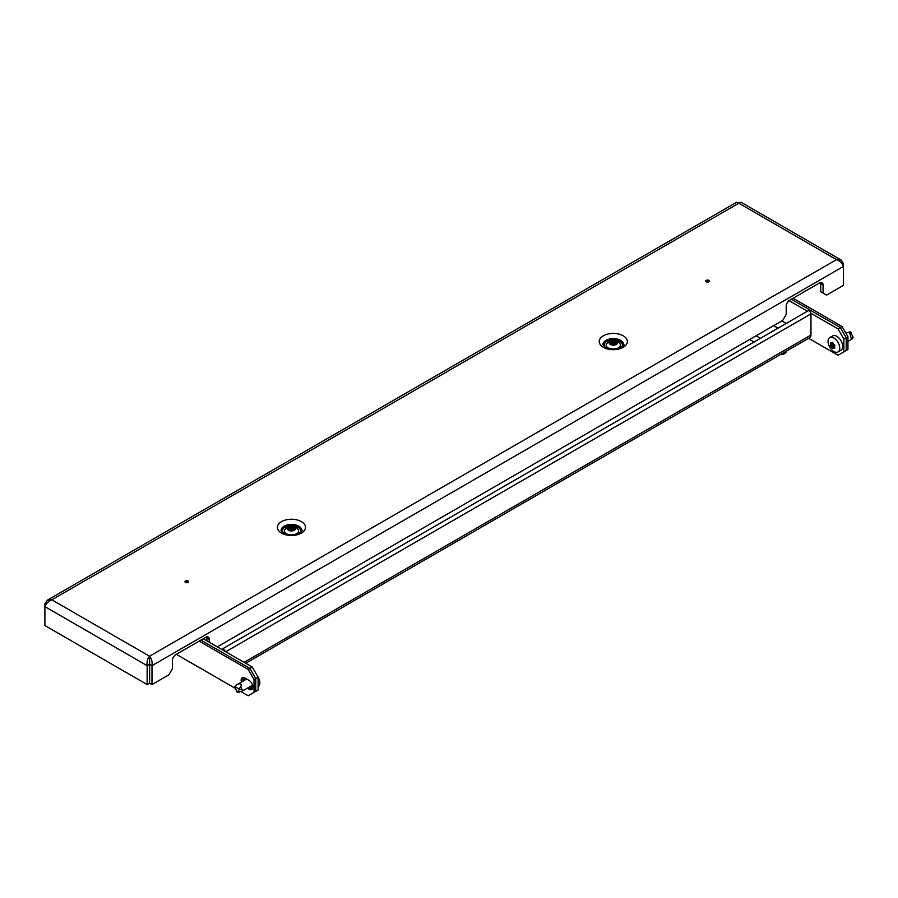 <?xml version="1.0" encoding="UTF-8"?>
<svg xmlns="http://www.w3.org/2000/svg" width="898" height="898" viewBox="0 0 898 898"><rect width="100%" height="100%" fill="white"/><g stroke="black" fill="none" stroke-linecap="round" stroke-linejoin="round"><path stroke-width="1.35" d="M708.185 281.063L706.816 280.277L708.185 281.063M708.746 281.792A1.751 1.01 180 0 1 706.266 281.792A1.751 1.01 180 0 1 706.266 280.356A1.751 1.01 180 0 1 708.746 280.356A1.751 1.01 180 0 1 708.746 281.792M186.032 580.95L187.401 581.736L186.032 580.95M187.951 582.465A1.751 1.01 180 0 1 185.482 582.465A1.751 1.01 180 0 1 185.482 581.028A1.751 1.01 180 0 1 187.951 581.028A1.751 1.01 180 0 1 187.951 582.465M842.403 264.248L843.469 263.63L840.966 259.949L836.532 259.623C840.124 261.15 842.436 263.417 843.469 266.425L843.469 285.351L826.587 295.094L823.073 293.074L823.073 284.958A4.961 2.862 120 0 0 822.04 282.69A4.961 2.862 120 0 0 819.56 282.937L789.712 300.168A4.961 2.862 120 0 0 786.21 306.24L786.21 314.356L782.697 320.429L217.282 646.874M843.469 263.63L843.469 266.425L151.987 665.654L149.64 664.307L149.562 656.236C151.65 658.638 152.458 661.781 151.987 665.654L151.987 684.568L168.869 674.825L172.382 668.741L172.382 660.636A4.961 2.862 120 0 1 175.896 654.552L205.732 637.322A4.961 2.862 120 0 1 208.213 637.075A4.961 2.862 120 0 1 209.245 639.354L206.899 637.995A4.961 2.862 120 0 0 206.753 636.907M209.245 642.227L209.245 639.354M206.899 640.88L206.899 637.995M149.64 664.307L149.64 683.221L151.987 684.568M823.073 293.074L820.727 291.715L820.727 283.611A4.961 2.862 120 0 0 820.581 282.522M47.403 600.145L736.629 202.23L738.807 203.206L51.837 599.819L149.562 656.236C147.474 658.627 146.666 661.77 147.137 665.654L149.472 664.307L149.472 683.221L147.137 684.568L147.137 665.654L44.9 606.633C45.921 603.624 48.234 601.357 51.837 599.819L47.403 600.145L44.9 603.826L45.966 604.444M149.562 658.941L149.472 664.307M44.9 603.826L44.9 625.547L147.137 684.568M149.562 656.236L836.532 259.623L738.807 203.206L740.985 202.23L840.966 259.949M294.623 529.988L292.344 528.697L289.055 529.18M293.208 527.564L291.917 526.621L289.369 527.014L287.921 529.045L290.29 530.527L293.556 530.134L294.993 528.103L293.208 527.564M294.387 530.258A4.142 2.391 180 0 1 288.539 530.258A4.142 2.391 180 0 1 288.539 526.879A4.142 2.391 180 0 1 294.387 526.879A4.142 2.391 180 0 1 294.387 530.258M288.269 534.546A7.117 4.108 180 0 1 284.565 529.842L287.169 527.025L291.48 525.936C294.308 525.97 296.598 527.272 298.349 529.842A7.117 4.108 180 0 1 296.497 533.771A7.117 4.108 180 0 1 294.645 534.546M616.455 344.181L614.176 342.89L610.887 343.373M615.04 341.756L613.761 340.802L611.201 341.206L609.764 343.238L612.133 344.72L615.388 344.327L616.825 342.295L615.04 341.756M616.219 344.45A4.142 2.391 180 0 1 610.371 344.45A4.142 2.391 180 0 1 610.371 341.072A4.142 2.391 180 0 1 616.219 341.072A4.142 2.391 180 0 1 616.219 344.45M610.112 348.738A7.117 4.108 180 0 1 606.397 344.035L609.012 341.218L613.312 340.129C616.14 340.162 618.43 341.464 620.181 344.035A7.117 4.108 180 0 1 618.329 347.964A7.117 4.108 180 0 1 616.477 348.738M221.907 649.535A2.402 1.381 60 0 1 222.322 648.996A2.402 1.381 60 0 1 223.523 649.119A2.402 1.381 60 0 1 225.14 651.398M222.322 648.996L808.065 310.831A2.402 1.381 60 0 1 809.266 310.944A2.402 1.381 60 0 1 810.961 313.885L810.961 335.033A5.624 3.244 60 0 1 809.794 337.614L245.715 663.285M785.918 323.28L781.844 320.923M810.872 313.234L837.991 328.881L840.337 327.534L791.318 299.236L840.337 327.534L846.185 337.67L846.185 350.512L840.337 353.891M789.05 300.628L807.392 311.213M793.08 298.226L842.088 326.524L840.337 327.534L846.185 337.67L843.839 339.017L843.839 351.859L837.991 355.238L808.627 338.288M843.839 351.859L846.185 350.512L846.185 337.67L847.937 336.66L847.937 349.49L846.185 350.512M843.839 339.017L837.991 328.881M203.24 638.759L252.259 667.057L258.108 677.193L258.108 690.034L248.162 695.77L241.012 691.651M258.108 677.193L255.762 678.54L249.913 668.415L200.905 640.117L249.913 668.415L252.259 667.057M249.913 694.76L255.762 691.381L255.762 678.54L255.762 691.381M244.099 680.504A4.961 2.862 60 0 1 244.716 677.923M252.832 687.206A4.961 2.862 60 0 1 252.394 687.576A4.961 2.862 60 0 1 249.913 687.329L249.375 687.015M252.787 686.24A4.961 2.862 60 0 1 252.259 685.982L251.709 685.668M756.094 335.796L760.46 338.31M773.649 325.66L777.724 328.006M772.751 331.216L790.296 321.08M754.017 342.026L749.662 339.511M772.46 331.048A33.103 19.116 -120 0 0 771.045 332.204M786.435 351.096L786.435 351.152A5.792 3.345 180 0 1 784.74 353.509A5.792 3.345 180 0 1 781.664 354.441A5.792 3.345 180 0 1 780.553 354.497A9.934 9.934 0 0 0 781.664 354.441M234.76 686.757L237.207 692.38L239.272 689.563L238.969 688.777L234.76 686.757M257.524 676.183A8.273 4.782 60 0 1 259.859 682.94A8.273 4.782 60 0 1 258.153 686.723L258.108 686.745M237.207 692.38L242.482 690.989L242.617 689.518L241.742 689.305L240.799 686.869C241.854 683.681 240.574 682.94 236.949 684.646L246.658 679.023M235.119 686.555L236.949 684.646L234.805 686.588M832.67 342.43L832.94 342.834A16.86 13.29 84.9 0 0 833.277 344.08L833.58 344.45A16.86 9.732 -0 0 0 834.612 344.911L834.915 345.696A16.86 3.558 141.2 0 0 834.343 346.415L834.343 346.819A16.86 13.29 84.9 0 0 834.915 347.93L834.612 348.357A16.86 9.732 180 0 1 833.58 347.896L833.277 347.93A16.86 3.558 141.2 0 0 832.94 348.503L832.334 348.155A16.86 13.29 -95.1 0 1 831.75 347.043L831.447 346.673A16.86 9.732 180 0 1 830.661 346.078L830.347 345.292A16.86 3.558 -38.8 0 1 830.695 344.709L830.695 344.304A16.86 13.29 -95.1 0 1 830.347 343.058L830.661 342.632A16.86 9.732 -0 0 0 831.447 343.227L831.75 343.193A16.86 3.558 -38.8 0 1 832.334 342.486L832.48 342.396M838.036 351.926L840.955 350.242A8.273 4.782 -120 0 0 842.672 346.448A8.273 4.782 -120 0 0 839.058 338.131A8.273 4.782 -120 0 0 832.682 335.908L829.763 337.603A8.273 4.782 -120 0 0 828.046 341.386A8.273 4.782 -120 0 0 831.66 349.715A8.273 4.782 -120 0 0 838.036 351.926A8.273 4.782 -120 0 0 839.742 348.143A8.273 4.782 -120 0 0 836.139 339.814A8.273 4.782 -120 0 0 829.763 337.603M831.447 343.227L832.828 342.576L831.694 343.249M845.882 333.091L849.452 332.002L851.136 338.187L852.539 338.602L852.786 337.771M850.563 332.024L853.1 337.334L851.91 338.333C852.898 338.333 852.584 338.782 850.956 339.68L847.937 341.431M834.59 347.313L833.277 347.93M832.94 348.503L832.334 348.155L834.41 346.954M199.143 641.127L248.162 669.425L249.913 668.415L255.762 678.54L254.011 679.562L254.011 692.392M243.167 681.043A5.377 3.109 60 0 1 243.279 677.519M252.45 688.687A5.377 3.109 60 0 1 250.789 688.171L249.083 687.183M248.162 669.425L254.011 679.562M235.355 688.384L176.322 654.305M241.416 682.053A5.377 3.109 60 0 1 242.247 677.777A5.377 3.109 60 0 1 244.941 678.035L249.038 680.403A5.377 3.109 60 0 1 252.551 685.14A5.377 3.109 60 0 1 251.721 689.451A5.377 3.109 60 0 1 249.038 689.193L247.32 688.194M842.088 326.524L847.937 336.66M605.982 340.364A10.349 5.972 0 0 0 602.951 344.585L605.207 347.111C608.855 349.019 613.154 349.457 618.105 348.402C623.234 345.966 625.087 344.697 623.639 344.585A10.349 5.972 0 0 0 620.608 340.364A10.349 5.972 0 0 0 605.982 340.364M602.951 344.709A10.349 5.972 180 0 1 605.982 340.701A10.349 5.972 180 0 1 617.072 339.365A10.349 5.972 180 0 1 623.627 344.709M623.246 335.807A14.065 8.127 180 0 1 623.246 347.29A14.065 8.127 180 0 1 603.344 347.29A14.065 8.127 180 0 1 603.344 335.807A14.065 8.127 180 0 1 623.246 335.807M281.119 530.392A10.349 5.972 180 0 1 284.15 526.172A10.349 5.972 180 0 1 298.776 526.172A10.349 5.972 180 0 1 301.807 530.392C304.568 530.157 293.511 538.508 283.375 532.918L281.119 530.392M301.795 530.516A10.349 5.972 0 0 0 295.24 525.173A10.349 5.972 0 0 0 284.15 526.509A10.349 5.972 0 0 0 281.119 530.516M301.402 521.615A14.065 8.127 0 0 0 281.512 521.615A14.065 8.127 0 0 0 281.512 533.098A14.065 8.127 0 0 0 301.402 533.098A14.065 8.127 0 0 0 301.402 521.615M823.073 284.958L820.727 283.611M293.074 529.596L293.074 527.44M282.859 532.593A9.103 5.253 180 0 1 285.025 527.16A9.103 5.253 180 0 1 296.295 526.419A9.103 5.253 180 0 1 300.055 532.593M288.954 529.427L288.954 528.338M289.369 529.18L289.369 527.014M290.559 529.36L290.559 527.193M291.042 529.281L291.042 527.126M291.917 528.776L291.917 526.621M292.748 528.911L292.748 526.744M293.421 529.798L293.421 527.642M294.623 528.439L294.623 527.822M614.905 343.788L614.905 341.633M604.691 346.785A9.103 5.253 180 0 1 606.857 341.341A9.103 5.253 180 0 1 618.127 340.611A9.103 5.253 180 0 1 621.887 346.785M610.786 343.608L610.786 342.52M611.201 343.362L611.201 341.206M612.402 343.552L612.402 341.386M612.874 343.474L612.874 341.319M613.761 342.969L613.761 340.802M614.591 343.103L614.591 340.937M615.265 343.99L615.265 341.835M616.455 342.621L616.455 342.015M615.68 344.316L615.68 343.283M244.065 662.331L810.961 335.033M225.746 651.757L810.961 313.885M249.913 687.329L252.259 685.982M240.799 686.869L238.969 688.777M241.742 689.305L239.272 689.563M239.811 692.044L237.341 692.302M834.927 345.214L831.75 347.043M831.447 346.673L834.545 344.888M833.524 344.417L830.661 346.078M833.063 343.339L830.695 344.709M830.347 345.292L833.153 343.676M830.695 344.304L832.974 342.991M849.979 333.371L851.169 332.372M250.789 688.171L249.038 689.193M301.301 531.493L300.628 529.259L298.125 527.036L291.468 525.476L284.655 527.115L282.331 529.203L281.613 531.493M623.145 345.685L622.46 343.451L619.957 341.229L613.3 339.669L606.487 341.307L604.163 343.384L603.445 345.685M615.658 344.327L615.658 343.204M242.482 690.989L252.562 685.174M850.698 331.946L849.452 332.002"/></g></svg>
